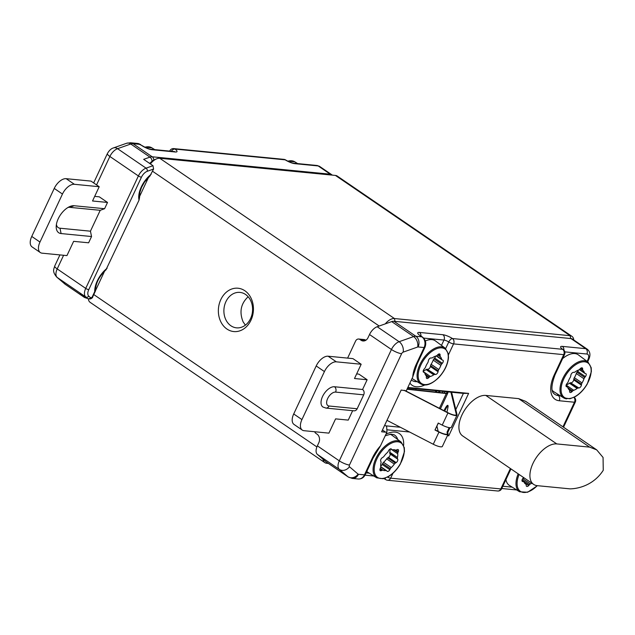<?xml version="1.0" encoding="UTF-8"?>
<svg xmlns="http://www.w3.org/2000/svg" width="635" height="635" viewBox="0 0 635 635"><rect width="100%" height="100%" fill="white"/><g stroke="black" fill="none" stroke-linecap="round" stroke-linejoin="round"><path stroke-width="0.95" d="M150.019 163.679L150.32 162.925A9.501 5.167 -55.7 0 1 154.527 159.726L156.504 158.885A11.874 6.461 124.3 0 0 150.368 163.925M385.294 323.866A11.874 6.461 -55.7 0 1 394.43 318.54L570.127 335.701A11.874 6.461 -55.7 0 1 571.937 336.336L337.264 176.07A11.874 6.461 124.3 0 0 335.455 175.435L159.758 158.274A11.874 6.461 124.3 0 0 156.504 158.885M92.226 297.49L92.504 297.728A11.874 6.461 -55.7 0 1 92.837 296.561M88.344 298.894A11.874 6.461 124.3 0 0 90.162 302.355L324.826 462.621A11.874 6.461 -55.7 0 1 323.024 459.224M328.39 463.431L326.636 463.256A11.874 6.461 -55.7 0 1 324.826 462.621M245.38 325.152L243.11 321.842C239.141 312.015 240.816 303.649 248.134 296.743M106.228 269.589C99.171 276.296 95.583 283.329 95.464 290.679L104.656 271.026M139.462 196.731L148.653 177.101M250.976 320.191A21.765 17.494 95.6 0 1 220.591 321.31A21.765 17.494 95.6 0 1 236.117 288.171A21.765 17.494 95.6 0 1 250.976 320.191M571.937 336.336A11.874 6.461 -55.7 0 1 573.77 339.979M226.068 320.175A17.804 14.311 -84.4 0 0 236.506 327.843A17.804 14.311 -84.4 0 0 250.571 318.548A17.804 14.311 -84.4 0 0 239.966 292.402A17.804 14.311 -84.4 0 0 226.123 301.228A17.804 14.311 -84.4 0 0 226.068 320.175M505.936 479.608A22.162 12.057 124.3 0 0 509.445 485.434L519.605 491.776A21.661 11.787 -55.7 0 1 518.176 473.837M445.127 348.123L448.294 353.711L448.477 357.6C447.786 364.538 444.587 371.15 438.888 377.428C431.673 384.397 425.617 386.548 420.703 383.889A21.661 11.787 -55.7 0 1 425.259 356.164A21.661 11.787 -55.7 0 1 445.127 348.123L435.523 340.963A22.162 12.057 124.3 0 0 425.347 340.987M566.674 398.851A21.661 11.787 -55.7 0 1 563.602 397.843A21.661 11.787 -55.7 0 1 564.078 376.031A21.661 11.787 -55.7 0 1 584.517 360.767A21.661 11.787 -55.7 0 1 588.034 362.077L578.429 354.917A22.162 12.057 124.3 0 0 562.626 358.592M407.853 387.453L468.622 393.382L448.747 435.824L447.397 435.697M409.543 431.998L386.85 429.784M596.694 449.866L525.685 401.376L518.597 398.629L485.799 395.422L556.8 443.921L589.597 447.119L596.694 449.866L603.067 457.462L603.25 470.281C594.114 484.529 579.445 488.704 570.047 488.863L537.25 485.664A23.741 12.922 -55.7 0 1 533.638 484.394A23.741 12.922 -55.7 0 1 534.527 460.415A23.741 12.922 -55.7 0 1 556.8 443.921M533.638 484.394L462.629 435.904A23.741 12.922 -55.7 0 1 463.526 411.925A23.741 12.922 -55.7 0 1 485.799 395.422M384.731 425.14L386.659 426.458L386.977 432.014L385.667 432.189L382.453 429.99M400.344 427.252L386.524 425.902L386.659 426.458M436.991 430.824L438.071 430.935M416.274 364.236A3.961 0.952 25.1 0 0 417.116 364.045L412.742 377.007A27.702 15.073 -55.7 0 1 416.274 364.236L424.101 347.543L418.1 346.956A1.976 1.08 124.3 0 0 417.655 347.02L403.146 352.147A1.976 1.08 124.3 0 0 401.614 353.703L349.456 465.034A1.976 1.08 124.3 0 0 349.464 466.749L358.108 474.131A7.914 6.628 130.5 0 1 347.964 476.774A9.89 5.382 -55.7 0 0 348.21 476.964L326.279 461.986A9.89 5.382 -55.7 0 1 326.033 461.796L347.964 476.774L339.32 469.384L317.381 454.406A9.89 5.382 -55.7 0 1 317.357 445.857L339.288 460.835L391.446 349.504L369.514 334.526A9.89 5.382 -55.7 0 1 377.19 326.731L399.121 341.709L413.631 336.582L391.7 321.604L377.19 326.731M391.7 321.604A9.89 5.382 -55.7 0 1 393.946 321.278L415.877 336.256L421.87 336.844L420.227 335.717A7.914 1.897 -154.9 0 1 419.433 332.43L442.857 334.716A7.914 1.897 -154.9 0 1 452.453 338.542L562.61 349.306A7.914 1.897 -154.9 0 1 562.332 346.385L585.764 348.678L570.96 338.566L393.946 321.278M570.96 338.566A9.89 5.382 -55.7 0 1 572.46 339.09L587.264 349.202A9.89 5.382 -55.7 0 0 585.764 348.678A3.961 3.183 -84.4 0 1 586.875 354.028L564.832 351.869M317.381 454.406L326.033 461.796M314.69 431.744A3.961 3.183 -84.4 0 0 315.952 433.411L317.048 434.157A6.334 5.088 95.6 0 1 318.826 442.722L317.357 445.857M369.514 334.526L368.038 337.661A6.334 5.088 95.6 0 1 363.037 340.971A6.334 5.088 95.6 0 1 361.045 340.233L359.95 339.487A3.961 3.183 -84.4 0 0 358.704 339.026A3.961 3.183 -84.4 0 0 355.576 341.09L347.607 358.116M352.647 410.686L348.242 420.108L335.59 418.87L328.906 433.133L304.078 430.705A11.874 6.461 -55.7 0 1 302.268 430.078A11.874 6.461 -55.7 0 1 301.935 419.584L293.711 413.964L316.198 365.958A11.874 6.461 -55.7 0 1 328.112 356.211L336.344 361.831L361.172 364.252L354.489 378.516L367.141 379.754L358.918 374.134L356.648 373.912M367.141 379.754L362.577 389.493L334.47 386.747A11.874 6.461 124.3 0 0 323.334 394.994A11.874 6.461 124.3 0 0 322.882 406.987L325.938 408.075A3.961 3.183 -84.4 0 0 329.057 406.011L357.172 408.757L363.688 394.843A3.961 3.183 -84.4 0 0 362.577 389.493M325.938 408.075L354.044 410.821A3.961 3.183 -84.4 0 0 357.172 408.757M385.667 432.189L381.611 431.792L401.169 390.049L406.257 390.85L412.742 377.007M358.108 474.131A1.976 1.08 124.3 0 0 358.457 474.281L364.458 474.861L372.277 458.168A27.702 15.073 -55.7 0 1 380.492 445.849L386.977 432.014M455.803 409.591L463.391 393.39L407.622 387.945M447.858 434.697L448.747 435.824M463.391 393.39L468.622 393.382M380.492 445.849L373.118 457.97A3.961 0.952 -154.9 0 1 372.277 458.168M365.911 340.217L364.498 339.622M552.236 390.263A22.13 12.049 124.3 0 0 553.99 391.851L563.602 397.843L569.952 398.764L575.477 396.542C580.112 393.692 584.041 389.517 587.264 384.008L591.375 371.554L591.193 367.673L588.034 362.077M401.13 442.047L404.297 447.643L404.479 451.525L400.367 463.979C397.137 469.487 393.208 473.662 388.58 476.504L383.056 478.726L376.706 477.814A21.661 11.787 -55.7 0 1 375.872 458.526A21.661 11.787 -55.7 0 1 401.13 442.047L392.049 435.277A22.13 12.049 124.3 0 0 389.93 434.221M385.318 478.084A3.961 1.826 122.5 0 0 385.794 479.631L383.873 478.544M563.308 349.583A3.961 2.461 126.4 0 0 562.61 349.306A3.961 3.183 -84.4 0 1 563.721 354.655L453.565 343.892L448.445 354.83M566.15 385.008A11.874 6.461 124.3 0 0 569.444 383.207A2.373 1.294 -55.7 0 1 570.492 382.77L578.167 388.009A2.373 1.294 124.3 0 0 577.12 388.445L569.444 383.207M571.183 382.746A2.373 1.294 124.3 0 0 573.722 379.897L581.398 385.135A2.373 1.294 -55.7 0 1 578.858 387.985L570.492 382.77M573.722 379.897L573.857 378.992A2.373 1.294 -55.7 0 1 574.365 377.682A11.874 6.461 124.3 0 0 576.31 373.523A2.373 1.294 -55.7 0 1 577.024 372.237L584.7 377.476A2.373 1.294 124.3 0 0 583.986 378.77L576.31 373.523M579.509 369.435L584.446 372.808A2.373 1.294 124.3 0 0 584.771 373.301A2.373 1.294 124.3 0 0 585.01 373.404L585.621 373.555A2.373 1.294 -55.7 0 1 585.867 373.658A2.373 1.294 -55.7 0 1 585.391 376.626L577.707 371.388L577.024 372.237M577.707 371.388A2.373 1.294 124.3 0 0 578.422 370.094M566.198 386.501L566.626 386.794A2.373 1.294 -55.7 0 1 566.388 386.683A2.373 1.294 -55.7 0 1 566.864 383.723L567.555 382.865A2.373 1.294 124.3 0 0 568.261 381.579A11.874 6.461 124.3 0 1 570.214 377.42A2.373 1.294 124.3 0 0 570.714 376.11L570.849 375.206A2.373 1.294 -55.7 0 1 573.389 372.356L574.08 372.34A2.373 1.294 124.3 0 0 575.135 371.904A11.874 6.461 124.3 0 1 578.533 370.062A2.373 1.294 124.3 0 0 579.604 369.348L580.35 368.586A2.373 1.294 -55.7 0 1 582.279 367.935A2.373 1.294 -55.7 0 1 582.652 368.816L582.652 369.641A2.373 1.294 124.3 0 0 582.993 370.499L580.287 368.649M566.626 386.794L566.047 386.128M569.46 390.088L571.905 391.755A2.373 1.294 -55.7 0 1 569.976 392.406A2.373 1.294 -55.7 0 1 569.603 391.533L569.595 390.7A2.373 1.294 124.3 0 0 569.262 389.85A11.874 6.461 124.3 0 1 567.809 387.533A2.373 1.294 124.3 0 0 567.484 387.048A2.373 1.294 124.3 0 0 567.238 386.945M571.905 391.755L572.651 391.001L567.865 387.731M566.126 385.096L573.722 390.287A2.373 1.294 124.3 0 0 572.651 391.001M573.722 390.287A11.874 6.461 124.3 0 0 577.12 388.445M578.858 387.985L578.167 388.009M581.398 385.135L581.533 384.231L573.857 378.992M574.365 377.682L582.041 382.921A2.373 1.294 124.3 0 0 581.533 384.231M582.041 382.921A11.874 6.461 124.3 0 0 583.986 378.77M585.391 376.626L584.7 377.476M584.446 372.808A11.874 6.461 124.3 0 0 582.993 370.499M423.18 371.078A11.874 6.461 124.3 0 0 426.069 369.586A2.373 1.294 -55.7 0 1 427.109 369.221L434.784 374.459A2.373 1.294 124.3 0 0 433.745 374.825L426.069 369.586M427.776 369.252A2.373 1.294 124.3 0 0 430.379 366.514L438.055 371.753A2.373 1.294 -55.7 0 1 435.451 374.491L427.109 369.221M430.379 366.514L430.554 365.585A2.373 1.294 -55.7 0 1 431.109 364.276A11.874 6.461 124.3 0 0 433.205 360.14A2.373 1.294 -55.7 0 1 433.967 358.87L441.642 364.109A2.373 1.294 124.3 0 0 440.888 365.387L433.205 360.14M436.531 355.783L441.642 359.275A2.373 1.294 124.3 0 0 441.984 359.847A2.373 1.294 124.3 0 0 442.158 359.934L442.738 360.132A2.373 1.294 -55.7 0 1 442.912 360.22A2.373 1.294 -55.7 0 1 442.349 363.284L434.673 358.045L433.967 358.87M434.673 358.045A2.373 1.294 124.3 0 0 435.594 356.116M441.642 359.275A11.874 6.461 124.3 0 0 440.365 356.767L437.602 354.886M423.394 372.086L423.704 372.3A2.373 1.294 -55.7 0 1 423.537 372.213A2.373 1.294 -55.7 0 1 424.101 369.149L424.807 368.324A2.373 1.294 124.3 0 0 425.561 367.046A11.874 6.461 124.3 0 1 427.657 362.91A2.373 1.294 124.3 0 0 428.212 361.601L428.395 360.68A2.373 1.294 -55.7 0 1 430.99 357.942L431.665 357.973A2.373 1.294 124.3 0 0 432.697 357.6A11.874 6.461 124.3 0 1 436.078 355.973A2.373 1.294 124.3 0 0 437.15 355.322L437.912 354.592A2.373 1.294 -55.7 0 1 439.745 354.028A2.373 1.294 -55.7 0 1 440.118 355.005L440.079 355.87A2.373 1.294 124.3 0 0 440.365 356.767M423.704 372.3L423.228 371.777M426.363 376.357L428.538 377.833A2.373 1.294 -55.7 0 1 426.696 378.397A2.373 1.294 -55.7 0 1 426.323 377.42L426.371 376.563A2.373 1.294 124.3 0 0 426.085 375.658A11.874 6.461 124.3 0 1 424.807 373.158A2.373 1.294 124.3 0 0 424.458 372.586A2.373 1.294 124.3 0 0 424.291 372.499M428.538 377.833L429.3 377.111L425.148 374.277M423.18 371.546L430.371 376.46A2.373 1.294 124.3 0 0 429.3 377.111M430.371 376.46A11.874 6.461 124.3 0 0 433.745 374.825M435.451 374.491L434.784 374.459M438.055 371.753L438.229 370.832L430.554 365.585M431.109 364.276L438.785 369.522A2.373 1.294 124.3 0 0 438.229 370.832M438.785 369.522A11.874 6.461 124.3 0 0 440.888 365.387M442.349 363.284L441.642 364.109M522.589 478.79A2.373 1.294 -55.7 0 1 522.795 478.695A11.874 6.461 124.3 0 0 524.216 477.964M522.105 481.132L522.724 481.552A2.373 1.294 -55.7 0 1 522.359 481.425A2.373 1.294 -55.7 0 1 522.708 478.623L523.359 477.734A2.373 1.294 124.3 0 0 523.526 477.488M522.724 481.552L523.375 481.608L521.994 480.663M524.208 482.497L528.685 485.553A2.373 1.294 -55.7 0 1 526.613 486.354A2.373 1.294 -55.7 0 1 526.248 485.632L526.177 484.854A2.373 1.294 124.3 0 0 525.812 484.132A2.373 1.294 124.3 0 0 525.748 484.092A11.874 6.461 124.3 0 1 525.431 483.902A11.874 6.461 124.3 0 1 524.026 482.1A2.373 1.294 124.3 0 0 523.74 481.735A2.373 1.294 124.3 0 0 523.375 481.608M528.685 485.553L529.407 484.743L522.121 479.766M522.795 478.695L530.471 483.933A2.373 1.294 124.3 0 0 529.407 484.743M530.471 483.933A11.874 6.461 124.3 0 0 531.892 483.203M380.675 466.026A2.373 1.294 124.3 0 0 382.159 464.455L382.667 463.494A2.373 1.294 -55.7 0 1 383.572 462.328A11.874 6.461 124.3 0 0 386.659 458.867A2.373 1.294 -55.7 0 1 387.675 457.867L395.351 463.113A2.373 1.294 124.3 0 0 394.335 464.106L386.659 458.867M388.477 457.367A2.373 1.294 124.3 0 0 390.073 453.946L397.748 459.184A2.373 1.294 -55.7 0 1 396.153 462.605L388.477 457.367L387.675 457.867M390.073 453.946L389.803 453.334A2.373 1.294 -55.7 0 1 389.763 452.239A11.874 6.461 124.3 0 0 390.096 449.016M379.889 469.686L381.302 470.654A2.373 1.294 -55.7 0 1 380.254 470.662A2.373 1.294 -55.7 0 1 380.111 468.749L380.508 467.773A2.373 1.294 124.3 0 0 380.722 466.542A11.874 6.461 124.3 0 1 381.008 462.804A2.373 1.294 124.3 0 0 380.968 461.708L380.698 461.097A2.373 1.294 -55.7 0 1 382.302 457.676L383.095 457.176A2.373 1.294 124.3 0 0 384.111 456.176A11.874 6.461 124.3 0 1 387.199 452.715A2.373 1.294 124.3 0 0 388.112 451.548L388.62 450.588A2.373 1.294 -55.7 0 1 391.271 448.945A2.373 1.294 -55.7 0 1 391.414 449.072L391.811 449.54A2.373 1.294 124.3 0 0 391.954 449.667A2.373 1.294 124.3 0 0 392.613 449.778A11.874 6.461 124.3 0 1 395.414 450.048A2.373 1.294 124.3 0 0 396.359 449.985L397.145 449.628A2.373 1.294 -55.7 0 1 398.193 449.62A2.373 1.294 -55.7 0 1 398.335 451.533L397.947 452.509A2.373 1.294 124.3 0 0 397.724 453.739L390.557 448.842M381.302 470.654L382.087 470.297L380.048 468.908M380.278 468.344L383.032 470.233A2.373 1.294 124.3 0 0 382.087 470.297M383.032 470.233A11.874 6.461 124.3 0 0 385.834 470.503L380.714 467.011M382.159 464.455L389.834 469.702A2.373 1.294 -55.7 0 1 387.175 471.337A2.373 1.294 -55.7 0 1 387.032 471.21L386.636 470.741A2.373 1.294 124.3 0 0 386.493 470.614A2.373 1.294 124.3 0 0 385.834 470.503M389.834 469.702L390.342 468.733L382.667 463.494M383.572 462.328L391.247 467.566A2.373 1.294 124.3 0 0 390.342 468.733M391.247 467.566A11.874 6.461 124.3 0 0 394.335 464.106M396.153 462.605L395.351 463.113M397.748 459.184L389.803 453.334M389.763 452.239L397.439 457.478A2.373 1.294 124.3 0 0 397.478 458.581M397.439 457.478A11.874 6.461 124.3 0 0 397.724 453.739M336.344 361.831A11.874 6.461 124.3 0 0 324.421 371.578L316.198 365.958M301.935 419.584L324.421 371.578M293.711 413.964A11.874 6.461 124.3 0 0 294.045 424.458L302.268 430.078M328.112 356.211L352.949 358.632L361.172 364.252M150.32 162.925L149.384 163.251M87.582 298.513L84.55 297.498A9.89 5.382 -55.7 0 1 84.296 297.307L80.994 294.481A3.961 3.318 -49.5 0 0 82.407 294.981M285.702 159.996A3.961 3.961 0 0 0 283.924 159.369L173.768 148.614A3.961 3.183 95.6 0 1 175.014 149.066A3.961 2.461 126.4 0 0 171.283 151.257M293.521 163.195L316.944 165.481A3.961 3.183 95.6 0 1 318.191 165.941L294.767 163.655A3.961 3.183 95.6 0 0 293.521 163.195C291.544 162.925 288.925 161.846 285.663 159.972A3.961 1.826 122.5 0 0 285.171 159.829L175.014 149.066A7.914 1.897 -154.9 0 1 175.292 151.987A3.961 3.183 -84.4 0 0 174.046 151.527L150.614 149.233C148.384 148.892 145.605 147.717 142.296 145.709L137.557 143.454L130.532 142.764L126.675 143.248L113.467 147.915C111.157 148.582 109.133 150.471 107.394 153.583A7.914 1.897 -154.9 0 0 109.879 156.48L96.56 184.912M139.533 197.612L139.025 200.152L105.966 269.812M80.994 294.481C79.558 293.219 80.089 293.418 82.582 295.092L87.511 298.458L85.741 296.942A9.89 5.382 -55.7 0 1 85.717 288.393L138.39 175.951A9.89 5.382 -55.7 0 1 146.074 168.156L152.987 165.711L153.591 169.053L149.971 175.887M95.464 290.806L94.718 291.592A20.185 10.986 -55.7 0 1 107.117 268.272M152.987 165.711L143.669 159.345L149.963 157.123A3.961 2.667 70.5 0 1 152.067 161.25M62.46 194.048A11.874 6.461 -55.7 0 1 74.382 184.293L66.151 178.681A11.874 6.461 124.3 0 0 54.237 188.428L62.46 194.048L39.973 242.054A11.874 6.461 124.3 0 0 40.307 252.54A11.874 6.461 124.3 0 0 42.116 253.174L66.945 255.595L73.628 241.34L88.622 242.8L91.551 236.537L90.44 231.188L100.219 210.312L69.763 207.343A11.874 6.461 -55.7 0 0 68.008 207.462M94.686 196.382L99.298 196.834L107.521 202.446L104.592 208.709L100.219 210.312M104.592 208.709L74.136 205.732L69.763 207.343M66.151 178.681L90.988 181.102L99.211 186.722L92.527 200.985L107.521 202.446M74.382 184.293L99.211 186.722M91.551 236.537L61.103 233.561A15.827 8.612 -55.7 0 1 56.205 226.449A15.827 8.612 -55.7 0 1 69.794 206.55A15.827 8.612 -55.7 0 1 74.136 205.732M90.44 231.188L59.984 228.211A11.874 6.461 -55.7 0 1 56.412 224.449M40.307 252.54L32.083 246.928A11.874 6.461 -55.7 0 1 31.75 236.434L39.973 242.054M54.237 188.428L31.75 236.434M415.973 388.755L415.885 389.89M435.951 392.097L437.094 390.819M446.484 391.739A5.54 1.333 25.1 0 1 447.667 393.081L447.715 393.271A6.334 1.516 -154.9 0 1 446.31 393.549L407.019 389.231M446.349 391.724A5.54 1.333 -154.9 0 1 447.008 392.914A5.54 1.333 -154.9 0 1 445.77 393.176L407.162 388.93M440.42 408.837L447.715 393.271M436.277 390.739L435.15 392.009M386.977 420.346L433.268 444.246A7.914 1.897 25.1 0 0 442.365 446.429L448.064 434.261A7.914 1.897 -154.9 0 1 438.968 432.07L434.983 430.006L438.348 423.108M438.198 431.451L436.92 426.172M404.678 390.39L448.127 412.821A7.12 1.707 -154.9 0 0 456.311 414.79A7.12 1.707 -154.9 0 0 456.335 414.441L450.929 392.176M448.064 434.261A7.914 1.897 -154.9 0 0 448.088 433.872L447.754 432.475L447.032 432.173L447.373 433.57A7.12 1.707 -154.9 0 1 447.35 433.919A7.12 1.707 -154.9 0 1 439.166 431.951L435.173 429.887M434.983 430.006L438.237 423.053L442.23 425.109A7.914 1.897 25.1 0 0 451.326 427.299L457.033 415.123A7.914 1.897 -154.9 0 1 447.937 412.933L404.162 390.342M451.596 392.24L457.049 414.734A7.914 1.897 -154.9 0 1 457.033 415.123M444.722 411.059A7.914 1.453 112.5 0 1 448.04 405.757M446.953 412.21L447.873 407.797A7.914 1.453 -67.5 0 0 447.794 405.344A7.914 1.453 -67.5 0 0 444.032 410.702M449.159 427.625L447.032 432.173M447.754 432.475L449.985 427.712M379.19 326.025L152.559 171.252M159.758 158.274L394.43 318.54L395.018 321.381M93.774 294.569L316.897 446.945M570.714 338.542L570.127 335.701L335.455 175.435M327.612 462.899L326.636 463.256M366.133 472.892L369.3 473.202M502.833 486.243L512.207 487.156M441.476 345.4L443.968 340.066L423.672 338.09M587.097 361.386L587.947 359.585A5.937 3.231 124.3 0 0 586.875 354.028M562.959 426.831L574.477 402.233L559.252 400.748A27.662 15.057 -55.7 0 1 554.268 374.833L563.721 354.655A3.961 0.952 -154.9 0 0 564.563 354.457A3.961 3.961 0 0 0 563.285 349.567M424.704 385.016A27.662 15.057 -55.7 0 1 409.908 383.064M385.921 434.276A27.662 15.057 -55.7 0 1 403.638 445.365M392.986 473.218L390.668 478.171L500.817 488.934L510.27 468.757A27.662 15.057 -55.7 0 1 510.381 468.519M361.045 340.233L365.133 340.63M364.458 339.598L366.014 340.169A2.373 1.294 124.3 0 0 365.657 340.042L359.95 339.487M417.655 347.02A7.914 5.326 -109.5 0 0 413.631 336.582A9.89 5.382 -55.7 0 1 415.877 336.256A7.914 6.366 -84.4 0 1 418.1 346.956M349.464 466.749A7.914 6.628 130.5 0 1 339.32 469.384A9.89 5.382 -55.7 0 1 339.288 460.835A7.914 1.897 -154.9 0 0 349.456 465.034M401.614 353.703A7.914 1.897 -154.9 0 1 391.446 349.504A9.89 5.382 -55.7 0 1 399.121 341.709A7.914 5.326 -109.5 0 1 403.146 352.147M424.942 347.345A3.961 0.952 25.1 0 1 424.101 347.543A7.914 6.366 -84.4 0 0 421.87 336.844A3.961 2.151 124.3 0 1 422.473 337.05C425.72 339.765 426.545 343.202 424.942 347.345L417.116 364.045M358.203 478.996A7.914 6.366 -84.4 0 0 364.458 474.861A3.961 0.952 -154.9 0 0 365.3 474.67C363.752 477.679 361.386 479.123 358.203 478.996L352.211 478.409A7.914 6.366 -84.4 0 0 358.457 474.281M445.675 348.575L448.77 341.979A3.961 0.952 25.1 0 0 443.968 340.066A3.961 3.183 -84.4 0 0 442.857 334.716M411.353 379.968A23.725 12.914 124.3 0 0 417.131 381.667M554.268 374.833A3.961 0.952 -154.9 0 0 555.109 374.634C551.236 385.024 550.91 391.422 554.133 393.819A23.725 12.914 124.3 0 0 558.403 395.597L560.292 395.78M559.252 400.748A3.961 3.183 95.6 0 0 558.403 395.597A3.961 3.183 95.6 0 1 557.339 393.938M397.756 439.531A23.725 12.914 124.3 0 0 393.93 434.689L390.969 434.118L385.199 435.816M387.461 477.131A3.961 0.952 25.1 0 0 390.668 478.171A3.961 3.183 95.6 0 1 387.541 480.243A3.961 3.961 0 0 1 385.762 479.615M387.541 480.243L497.689 490.998A3.961 3.183 95.6 0 0 500.817 488.934A3.961 0.952 25.1 0 0 501.658 488.736L510.953 468.908M510.27 468.757A3.961 0.952 25.1 0 0 510.738 468.757M453.565 343.892A3.961 0.952 -154.9 0 1 448.77 341.979A3.961 1.826 -57.5 0 1 452.453 338.542A3.961 3.183 -84.4 0 1 453.565 343.892M563.531 427.22L575.326 402.042A3.961 0.952 25.1 0 1 574.477 402.233A3.961 3.183 -84.4 0 0 573.929 397.375M587.947 359.585A3.961 0.952 25.1 0 0 588.788 359.394L587.661 361.799M563.88 350.091A3.961 3.183 -84.4 0 0 562.332 346.385M420.981 336.034A3.961 3.183 -84.4 0 0 419.433 332.43M419.854 335.455L420.83 335.931A3.961 2.151 124.3 0 0 420.227 335.717M580.676 368.292L582.652 369.641M582.652 368.816L581.327 367.911M584.724 361.823A20.868 11.359 124.3 0 0 561.126 388.302A20.868 11.359 124.3 0 0 582.533 390.39A20.868 11.359 124.3 0 0 584.724 361.823M438.039 354.473L440.079 355.87M440.118 355.005L438.706 354.044M438.864 377.261A20.868 11.359 124.3 0 0 442.484 347.964A20.868 11.359 124.3 0 0 418.314 373.428A20.868 11.359 124.3 0 0 438.864 377.261M525.748 484.092L525.137 483.679M519.089 474.464A20.868 11.359 124.3 0 0 520.605 491.49A20.868 11.359 124.3 0 0 537.266 485.664M393.811 449.683L397.947 452.509M398.335 451.533L396.176 450.056M390.755 448.818L391.811 449.54M376.873 458.938A20.868 11.359 124.3 0 0 387.961 476.631A20.868 11.359 124.3 0 0 402.844 444.857A20.868 11.359 124.3 0 0 376.873 458.938M518.597 398.629L589.597 447.119M363.688 394.843L335.582 392.097A7.914 4.31 124.3 0 0 327.636 398.597A7.914 4.31 124.3 0 0 329.057 406.011M334.47 386.747A3.961 3.183 95.6 0 1 335.582 392.097M95.353 291.203L92.932 296.37C92.083 298.744 90.313 299.466 87.614 298.537A3.961 2.151 124.3 0 1 87.511 298.458A2.373 1.992 -49.5 0 0 90.559 297.664A1.58 0.865 -55.7 0 0 92.432 296.481A2.373 0.571 25.1 0 0 92.94 296.362M82.582 295.092A3.961 2.151 124.3 0 0 82.677 295.164L87.614 298.537M63.603 255.27L57.206 268.923A9.89 5.382 124.3 0 0 57.229 277.471L65.103 284.202L84.296 297.307A3.961 3.318 -49.5 0 0 86.511 297.783M175.292 151.987L151.86 149.693A7.914 1.897 -154.9 0 1 141.692 145.494L140.049 144.367L133.025 143.685A9.89 5.382 124.3 0 0 130.77 144.01L149.963 157.123A9.89 5.382 -55.7 0 1 152.209 156.789L330.256 174.18A3.961 3.183 95.6 0 1 331.081 175.006M330.256 174.18A9.89 5.382 -55.7 0 1 331.764 174.704L319.699 166.465A9.89 5.382 124.3 0 0 318.191 165.941L330.256 174.18M130.437 142.756A7.914 6.366 -84.4 0 1 133.025 143.685L152.209 156.789A3.961 3.183 95.6 0 1 153.773 160.099M137.462 143.446A7.914 6.366 -84.4 0 1 140.049 144.367A3.961 2.151 -55.7 0 1 140.676 144.605M141.692 145.494A3.961 2.151 -55.7 0 1 142.296 145.709M151.86 149.693A3.961 3.183 -84.4 0 0 150.614 149.233M173.768 148.614A3.961 3.961 0 0 0 169.807 150.868A3.961 0.952 25.1 0 0 169.807 151.114M294.767 163.655A7.914 1.897 -154.9 0 1 285.171 159.829A3.961 3.183 95.6 0 0 283.924 159.369M139.025 200.152A20.185 10.986 -55.7 0 1 151.114 174.347M126.675 143.248A7.914 5.326 -109.5 0 1 130.77 144.01L117.562 148.685L146.074 168.156A2.373 1.595 70.5 0 1 147.28 171.283A7.517 4.096 124.3 0 0 141.438 177.213L88.765 289.655A7.517 4.096 124.3 0 0 88.789 296.156L90.559 297.664M153.591 169.053L147.28 171.283M113.451 147.915A7.914 5.326 -109.5 0 1 117.562 148.685A9.89 5.382 124.3 0 0 109.879 156.48L138.39 175.951A2.373 0.571 25.1 0 0 141.438 177.213M88.789 296.156A2.373 1.992 -49.5 0 1 85.741 296.942L57.229 277.471A7.914 6.628 130.5 0 1 56.753 277.106C51.729 271.121 54.07 268.93 54.721 266.025A7.914 1.897 -154.9 0 0 57.206 268.923L85.717 288.393A2.373 0.571 25.1 0 0 88.765 289.655M92.432 296.481L94.718 291.592M56.753 277.106L65.357 284.393A9.89 5.382 124.3 0 1 65.103 284.202A7.914 6.628 130.5 0 1 64.587 283.797M61.103 233.561L59.984 228.211M144.685 147.106L151.86 147.836A21.661 11.787 124.3 0 0 144.907 147.217M287.591 161.068L294.759 161.79A21.661 11.787 124.3 0 0 287.806 161.179M438.507 392.374L439.142 391.025M439.388 408.313L446.31 393.549M442.325 392.795L442.984 391.398M444.27 393.009L444.937 391.589M433.268 444.246L438.968 432.07M442.23 425.109L447.937 412.933M456.057 415.028L456.335 414.441M447.667 393.081L448.215 391.906M447.096 434.157L447.373 433.57M364.45 339.582L358.704 339.026M348.21 476.964L352.211 478.409M555.109 374.634L564.563 354.457M373.118 457.97L365.3 474.67M365.054 475.155L373.809 476.012M497.689 490.998A3.961 3.961 0 0 0 501.658 488.736M501.769 488.506L516.715 489.966M575.326 402.042A3.961 3.961 0 0 0 574.262 397.312M588.788 359.394C590.693 355.052 590.193 351.655 587.264 349.202M563.324 349.599L562.721 349.321M420.83 335.931L422.473 337.05M566.031 386.056L567.484 387.048M579.334 369.586L584.771 373.301M436.237 355.917L441.984 359.847M423.212 371.737L424.458 372.586M420.703 383.889L412.051 378.492M521.986 480.536L523.74 481.735M525.113 483.656L525.812 484.132M519.605 491.776L527.645 492.244L537.44 485.68M380.73 466.685L386.493 470.614M390.715 448.818L391.954 449.667M376.706 477.814L366.736 471.599M81.169 294.156L82.677 295.164M332.303 175.125L331.764 174.704M316.944 165.481L319.699 166.465M139.541 197.675L139.883 192.349L141.494 187.492L144.51 182.078L150.225 175.665M54.721 266.025L59.928 254.913M93.655 182.92L107.394 153.583M65.357 284.393L84.55 297.498M151.86 147.836L154.75 149.638M294.759 161.79L297.656 163.6M439.364 392.47L440.007 391.104"/></g></svg>
